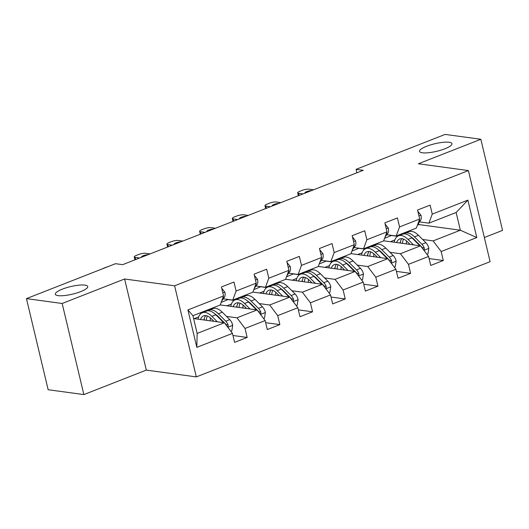 <?xml version="1.0" encoding="UTF-8"?>
<svg xmlns="http://www.w3.org/2000/svg" width="529" height="529" viewBox="0 0 529 529"><rect width="100%" height="100%" fill="white"/><g stroke="black" fill="none" stroke-linecap="round" stroke-linejoin="round"><path stroke-width="0.79" d="M422.334 152.788A16.657 3.888 166.6 0 1 419.543 151.387A16.657 3.888 166.6 0 1 430.533 144.92A16.657 3.888 166.6 0 1 449.161 142.268A16.657 3.888 166.6 0 1 451.951 143.663A16.657 3.888 166.6 0 1 440.961 150.137A16.657 3.888 166.6 0 1 422.334 152.788M58.137 295.632A16.657 3.888 166.6 0 1 55.34 294.23A16.657 3.888 166.6 0 1 66.337 287.763A16.657 3.888 166.6 0 1 84.957 285.111A16.657 3.888 166.6 0 1 87.754 286.513A16.657 3.888 166.6 0 1 76.765 292.98A16.657 3.888 166.6 0 1 58.137 295.632M484.346 237.514L502.55 230.379L480.848 139.272L445.134 134.412L356.077 169.34L356.896 172.791M196.312 376.906L490.105 261.676L468.396 170.576L174.61 285.805L196.312 376.906L146.315 370.095L124.613 278.995L62.164 303.487L83.866 394.588L146.315 370.095M83.866 394.588L48.152 389.728L26.45 298.62L62.164 303.487M417.401 225.169L418.922 224.574L460.349 230.214L456.13 212.486L428.887 223.172L432.253 214.1L430.117 205.113L417.54 210.046L419.682 219.032L399.567 226.921L397.424 217.935L384.848 222.861L386.99 231.854L366.875 239.743L364.732 230.756L352.162 235.683L354.304 244.676L334.183 252.564L332.047 243.578L319.47 248.504L321.612 257.497L301.497 265.386L299.354 256.4L286.784 261.326L288.92 270.319L268.805 278.208L266.662 269.221L254.092 274.148L256.234 283.141L236.113 291.029L233.977 282.043L221.4 286.969L223.542 295.956L187.921 309.928L196.834 347.355L197.158 333.442L224.395 322.756L193.614 318.564M432.253 214.1L467.881 200.127L476.794 237.554L441.173 251.526L443.309 260.513L429.105 258.575M196.834 347.355L232.456 333.382L234.598 342.375L247.175 337.442L245.033 328.456L265.148 320.561L267.29 329.554L279.861 324.621L277.718 315.634L297.84 307.739L299.976 316.732L312.553 311.799L310.411 302.813L330.526 294.918L332.668 303.911L345.245 298.978L343.103 289.991L363.218 282.096L365.36 291.089L377.931 286.156L375.788 277.17L395.91 269.281L398.046 278.267L410.623 273.334L408.481 264.348L428.596 256.459L430.738 265.446L443.309 260.513M26.45 298.62L115.507 263.693L122.649 264.665L363.218 170.312L356.077 169.34M419.682 219.032L416.316 228.098L396.195 235.994L386.745 234.704M383.664 240.807L420.535 245.826L400.42 253.722L389.959 252.293M363.734 248.723L365.155 248.914M379.478 250.865L379.967 250.931M396.195 235.994L399.567 226.921M428.596 256.459L420.535 245.826M408.481 264.348L400.42 253.722M386.99 231.854L383.624 240.92L363.509 248.815L354.06 247.526M350.978 253.629L387.85 258.648L367.728 266.543L357.267 265.115M331.048 261.544L332.47 261.736M346.793 263.687L347.282 263.753M363.509 248.815L366.875 239.743M395.91 269.281L387.85 258.648M375.788 277.17L367.728 266.543M354.304 244.676L350.932 253.741L330.817 261.637L321.368 260.347M318.286 266.451L355.157 271.47L335.042 279.365L324.581 277.937M298.356 274.366L299.778 274.558M314.1 276.508L314.59 276.574M330.817 261.637L334.183 252.564M363.218 282.096L355.157 271.47M343.103 289.991L335.042 279.365M321.612 257.497L318.246 266.563L298.125 274.458L288.675 273.169M285.594 279.272L322.465 284.291L302.35 292.187L291.889 290.758M265.664 287.187L267.092 287.379M281.408 289.33L281.897 289.396M298.125 274.458L301.497 265.386M330.526 294.918L322.465 284.291M310.411 302.813L302.35 292.187M288.92 270.319L285.554 279.385L265.439 287.28L255.99 285.991M252.908 292.094L289.78 297.113L269.658 305.008L259.197 303.58M232.978 300.009L234.4 300.201M248.723 302.152L249.212 302.218M265.439 287.28L268.805 278.208M297.84 307.739L289.78 297.113M277.718 315.634L269.658 305.008M256.234 283.141L252.862 292.206L232.747 300.095L223.298 298.812M220.216 304.916L257.087 309.934L236.972 317.823L226.511 316.402M200.286 312.831L201.708 313.023M216.03 314.973L216.52 315.039M232.747 300.095L236.113 291.029M265.148 320.561L257.087 309.934M245.033 328.456L236.972 317.823M223.542 295.956L220.176 305.028L192.933 315.714L187.921 309.928M232.456 333.382L224.395 322.756M480.848 139.272L418.399 163.765L468.396 170.576M124.613 278.995L174.61 285.805M192.933 315.714L197.158 333.442M428.887 223.172L419.437 221.882M418.922 224.574L418.565 223.066M396.426 235.901L397.848 236.093M412.17 238.043L412.66 238.11M422.651 239.472L433.112 240.9L460.349 230.214L476.794 237.554M221.148 302.409L228.263 299.487M253.834 289.588L260.949 286.665M286.526 276.766L293.641 273.843M319.218 263.945L326.333 261.022M351.904 251.123L359.019 248.2M384.596 238.301L391.711 235.379M456.13 212.486L467.881 200.127M441.173 251.526L433.112 240.9M201.39 313.221L199.836 313.009M247.175 337.442L232.965 335.505M194.196 318.643L198.712 316.871M234.076 300.399L228.29 299.606M226.881 305.822L231.404 304.049M279.861 324.621L265.651 322.683M266.768 287.578L260.982 286.784M259.574 293L264.09 291.228M312.553 311.799L298.343 309.862M299.46 274.756L293.668 273.969M292.266 280.178L296.782 278.406M345.245 298.978L331.035 297.04M332.146 261.934L326.36 261.147M324.951 267.357L329.474 265.584M377.931 286.156L363.721 284.218M364.838 249.113L359.052 248.326M357.644 254.535L362.16 252.763M410.623 273.334L396.413 271.397M397.53 236.291L391.738 235.504M390.336 241.713L394.852 239.941M221.704 288.239L224.851 292.193A6.897 3.465 68.6 0 1 224.415 297.291L221.651 301.054M107.737 266.742A5.204 1.217 -13.4 0 0 105.853 267.357L103.757 268.183A5.204 1.217 -13.4 0 0 102.335 268.858M230.869 331.293L231.788 330.929L232.714 325.183A6.897 3.465 -111.4 0 0 229.731 319.622L222.325 312.222A19.91 10.005 -111.4 0 0 212.81 308.619L208.829 310.179A19.91 10.005 -111.4 0 0 207.639 310.84M210.403 317.896A16.531 8.305 -111.4 0 0 210.291 320.839M217.313 321.791L211.845 316.335A19.91 10.005 -111.4 0 0 202.336 312.732A19.91 10.005 -111.4 0 0 198.091 319.172M213.928 321.334L211.468 318.875A16.531 8.305 -111.4 0 0 203.566 315.879A16.531 8.305 -111.4 0 0 200.498 319.503M227.483 326.823L228.131 326.095L228.118 324.879A6.897 3.465 -111.4 0 0 225.751 321.182L218.345 313.79A19.91 10.005 -111.4 0 0 208.829 310.179M204.366 318.273A19.91 10.005 -111.4 0 0 204.287 320.019M206.343 320.296A16.531 8.305 68.6 0 1 207.375 316.031M215.091 314.067A16.531 8.305 68.6 0 1 217.961 316.322L225.374 323.722A3.511 1.766 68.6 0 1 226.062 324.594L228.118 324.879M202.336 312.732L206.317 311.164A19.91 10.005 68.6 0 1 215.825 314.775L223.238 322.168A6.897 3.465 68.6 0 1 223.694 322.664M205.761 315.615A16.531 8.305 -111.4 0 0 203.976 319.979M139.63 258.007L135.113 257.392A5.204 1.217 -13.4 0 1 134.24 256.955A5.204 1.217 -13.4 0 1 136.442 255.362L138.538 254.535A5.204 1.217 -13.4 0 1 145.587 253.285L150.104 253.9M254.389 275.417L257.544 279.372A6.897 3.465 68.6 0 1 257.101 284.47L254.343 288.232M141.64 257.22A4.166 0.972 166.6 0 1 141.441 257.001A4.166 0.972 166.6 0 1 143.67 255.553A4.166 0.972 166.6 0 1 148.094 254.687M172.322 245.185L167.799 244.57A5.204 1.217 -13.4 0 1 166.926 244.133A5.204 1.217 -13.4 0 1 169.135 242.54L171.231 241.713A5.204 1.217 -13.4 0 1 178.28 240.464L182.796 241.079M287.082 262.596L290.229 266.55A6.897 3.465 68.6 0 1 289.793 271.648L287.029 275.411M174.332 244.398A4.166 0.972 166.6 0 1 174.134 244.18A4.166 0.972 166.6 0 1 176.362 242.732A4.166 0.972 166.6 0 1 180.779 241.865M263.561 318.471L264.48 318.108L265.399 312.361A6.897 3.465 -111.4 0 0 262.424 306.8L255.011 299.401A19.91 10.005 -111.4 0 0 245.502 295.797L241.522 297.358A19.91 10.005 -111.4 0 0 240.325 298.025M243.095 305.074A16.531 8.305 -111.4 0 0 242.976 308.017M250.005 308.969L244.537 303.514A19.91 10.005 -111.4 0 0 235.021 299.91A19.91 10.005 -111.4 0 0 230.783 306.351M246.62 308.513L244.153 306.053A16.531 8.305 -111.4 0 0 236.258 303.057A16.531 8.305 -111.4 0 0 233.183 306.681M260.169 314.001L260.817 313.274L260.804 312.057A6.897 3.465 -111.4 0 0 258.443 308.361L251.03 300.968A19.91 10.005 -111.4 0 0 241.522 297.358M237.058 305.451A19.91 10.005 -111.4 0 0 236.979 307.197M239.029 307.475A16.531 8.305 68.6 0 1 240.067 303.21M247.777 301.246A16.531 8.305 68.6 0 1 250.653 303.501L258.059 310.9A3.511 1.766 68.6 0 1 258.747 311.773L260.804 312.057M235.021 299.91L239.002 298.343A19.91 10.005 68.6 0 1 248.518 301.953L255.93 309.346A6.897 3.465 68.6 0 1 256.38 309.842M238.453 302.793A16.531 8.305 -111.4 0 0 236.668 307.157M296.253 305.65L297.172 305.286L298.091 299.54A6.897 3.465 -111.4 0 0 295.116 293.979L287.703 286.579A19.91 10.005 -111.4 0 0 278.188 282.975L274.207 284.536A19.91 10.005 -111.4 0 0 273.017 285.204M275.788 292.253A16.531 8.305 -111.4 0 0 275.669 295.195M282.698 296.147L277.229 290.692A19.91 10.005 -111.4 0 0 267.714 287.088A19.91 10.005 -111.4 0 0 263.468 293.529M279.312 295.691L276.846 293.231A16.531 8.305 -111.4 0 0 268.95 290.236A16.531 8.305 -111.4 0 0 265.875 293.859M292.861 301.18L293.509 300.452L293.496 299.235A6.897 3.465 -111.4 0 0 291.129 295.539L283.723 288.146A19.91 10.005 -111.4 0 0 274.207 284.536M269.744 292.63A19.91 10.005 -111.4 0 0 269.664 294.375M271.721 294.653A16.531 8.305 68.6 0 1 272.752 290.388M280.469 288.424A16.531 8.305 68.6 0 1 283.339 290.679L290.752 298.078A3.511 1.766 68.6 0 1 291.439 298.951L293.496 299.235M267.714 287.088L271.694 285.521A19.91 10.005 68.6 0 1 281.21 289.132L288.616 296.524A6.897 3.465 68.6 0 1 289.072 297.02M271.146 289.971A16.531 8.305 -111.4 0 0 269.354 294.336M205.007 232.363L200.491 231.748A5.204 1.217 -13.4 0 1 199.618 231.312A5.204 1.217 -13.4 0 1 201.827 229.718L203.923 228.892A5.204 1.217 -13.4 0 1 210.972 227.642L215.488 228.257M319.774 249.774L322.921 253.728A6.897 3.465 68.6 0 1 322.485 258.826L319.721 262.589M207.024 231.576A4.166 0.972 166.6 0 1 206.819 231.358A4.166 0.972 166.6 0 1 209.054 229.91A4.166 0.972 166.6 0 1 213.471 229.044M237.7 219.542L233.183 218.927A5.204 1.217 -13.4 0 1 232.31 218.49A5.204 1.217 -13.4 0 1 234.512 216.897L236.608 216.07A5.204 1.217 -13.4 0 1 243.657 214.82L248.174 215.435M352.459 236.952L355.614 240.907A6.897 3.465 68.6 0 1 355.171 246.005L352.413 249.767M239.71 218.755A4.166 0.972 166.6 0 1 239.511 218.537A4.166 0.972 166.6 0 1 241.74 217.088A4.166 0.972 166.6 0 1 246.164 216.222M270.385 206.72L265.869 206.105A5.204 1.217 -13.4 0 1 264.996 205.669A5.204 1.217 -13.4 0 1 267.205 204.075L269.301 203.248A5.204 1.217 -13.4 0 1 276.35 201.999L280.866 202.614M385.152 224.131L388.299 228.085A6.897 3.465 68.6 0 1 387.863 233.183L385.099 236.946M272.402 205.933A4.166 0.972 166.6 0 1 272.204 205.715A4.166 0.972 166.6 0 1 274.432 204.267A4.166 0.972 166.6 0 1 278.849 203.401M328.939 292.828L329.858 292.464L330.784 286.718A6.897 3.465 -111.4 0 0 327.801 281.157L320.395 273.757A19.91 10.005 -111.4 0 0 310.88 270.154L306.899 271.714A19.91 10.005 -111.4 0 0 305.709 272.382M308.473 279.431A16.531 8.305 -111.4 0 0 308.361 282.374M315.383 283.326L309.915 277.87A19.91 10.005 -111.4 0 0 300.399 274.267A19.91 10.005 -111.4 0 0 296.161 280.707M311.998 282.87L309.538 280.41A16.531 8.305 -111.4 0 0 301.636 277.414A16.531 8.305 -111.4 0 0 298.568 281.038M325.553 288.358L326.201 287.631L326.181 286.414A6.897 3.465 -111.4 0 0 323.821 282.717L316.415 275.325A19.91 10.005 -111.4 0 0 306.899 271.714M302.436 279.808A19.91 10.005 -111.4 0 0 302.357 281.554M304.413 281.831A16.531 8.305 68.6 0 1 305.445 277.566M313.161 275.602A16.531 8.305 68.6 0 1 316.031 277.857L323.444 285.257A3.511 1.766 68.6 0 1 324.132 286.129L326.181 286.414M300.399 274.267L304.387 272.7A19.91 10.005 68.6 0 1 313.895 276.31L321.308 283.703A6.897 3.465 68.6 0 1 321.764 284.199M303.831 277.15A16.531 8.305 -111.4 0 0 302.046 281.514M361.631 280.006L362.55 279.649L363.469 273.896A6.897 3.465 -111.4 0 0 360.494 268.335L353.081 260.936A19.91 10.005 -111.4 0 0 343.572 257.332L339.592 258.893A19.91 10.005 -111.4 0 0 338.395 259.56M341.165 266.609A16.531 8.305 -111.4 0 0 341.046 269.552M348.075 270.504L342.607 265.049A19.91 10.005 -111.4 0 0 333.091 261.445A19.91 10.005 -111.4 0 0 328.853 267.886M344.69 270.048L342.223 267.588A16.531 8.305 -111.4 0 0 334.328 264.593A16.531 8.305 -111.4 0 0 331.253 268.216M358.239 275.536L358.887 274.809L358.874 273.592A6.897 3.465 -111.4 0 0 356.513 269.896L349.1 262.503A19.91 10.005 -111.4 0 0 339.592 258.893M335.128 266.986A19.91 10.005 -111.4 0 0 335.049 268.732M337.099 269.01A16.531 8.305 68.6 0 1 338.137 264.745M345.847 262.781A16.531 8.305 68.6 0 1 348.723 265.036L356.129 272.435A3.511 1.766 68.6 0 1 356.817 273.308L358.874 273.592M333.091 261.445L337.072 259.878A19.91 10.005 68.6 0 1 346.588 263.488L354 270.881A6.897 3.465 68.6 0 1 354.45 271.377M336.523 264.335A16.531 8.305 -111.4 0 0 334.738 268.692M394.323 267.185L395.242 266.828L396.161 261.075A6.897 3.465 -111.4 0 0 393.186 255.514L385.773 248.114A19.91 10.005 -111.4 0 0 376.258 244.51L372.277 246.071A19.91 10.005 -111.4 0 0 371.087 246.739M373.858 253.794A16.531 8.305 -111.4 0 0 373.739 256.73M380.768 257.689L375.299 252.227A19.91 10.005 -111.4 0 0 365.784 248.623A19.91 10.005 -111.4 0 0 361.538 255.071M377.382 257.226L374.916 254.766A16.531 8.305 -111.4 0 0 367.02 251.771A16.531 8.305 -111.4 0 0 363.945 255.395M390.931 262.715L391.579 261.987L391.566 260.771A6.897 3.465 -111.4 0 0 389.199 257.074L381.793 249.681A19.91 10.005 -111.4 0 0 372.277 246.071M367.814 254.171A19.91 10.005 -111.4 0 0 367.734 255.91M369.791 256.188A16.531 8.305 68.6 0 1 370.822 251.923M378.539 249.966A16.531 8.305 68.6 0 1 381.409 252.214L388.822 259.613A3.511 1.766 68.6 0 1 389.509 260.486L391.566 260.771M365.784 248.623L369.764 247.063A19.91 10.005 68.6 0 1 379.28 250.667L386.686 258.059A6.897 3.465 68.6 0 1 387.142 258.555M369.209 251.513A16.531 8.305 -111.4 0 0 367.424 255.871M303.077 193.898L298.561 193.283A5.204 1.217 -13.4 0 1 297.688 192.847A5.204 1.217 -13.4 0 1 299.897 191.253L301.993 190.427A5.204 1.217 -13.4 0 1 309.035 189.177L313.558 189.792M417.844 211.309L420.991 215.263A6.897 3.465 68.6 0 1 420.555 220.362L417.791 224.124M305.094 193.111A4.166 0.972 166.6 0 1 304.889 192.893A4.166 0.972 166.6 0 1 307.118 191.445A4.166 0.972 166.6 0 1 311.541 190.579M427.009 254.363L427.928 254.006L428.854 248.26A6.897 3.465 -111.4 0 0 425.871 242.692L418.465 235.299A19.91 10.005 -111.4 0 0 408.95 231.689L404.969 233.249A19.91 10.005 -111.4 0 0 403.779 233.917M406.543 240.973A16.531 8.305 -111.4 0 0 406.431 243.909M413.453 244.867L407.985 239.406A19.91 10.005 -111.4 0 0 398.469 235.802A19.91 10.005 -111.4 0 0 394.231 242.249M410.068 244.405L407.608 241.945A16.531 8.305 -111.4 0 0 399.706 238.949A16.531 8.305 -111.4 0 0 396.638 242.573M423.623 249.893L424.271 249.166L424.251 247.949A6.897 3.465 -111.4 0 0 421.891 244.253L414.485 236.86A19.91 10.005 -111.4 0 0 404.969 233.249M400.506 241.35A19.91 10.005 -111.4 0 0 400.427 243.089M402.483 243.366A16.531 8.305 68.6 0 1 403.515 239.101M411.231 237.144A16.531 8.305 68.6 0 1 414.101 239.392L421.507 246.792A3.511 1.766 68.6 0 1 422.202 247.665L424.251 247.949M398.469 235.802L402.457 234.241A19.91 10.005 68.6 0 1 411.965 237.845L419.378 245.238A6.897 3.465 68.6 0 1 419.834 245.734M401.901 238.691A16.531 8.305 -111.4 0 0 400.116 243.049M224.772 292.087L222.802 292.861M224.415 297.291L222.815 297.92M227.801 327.246L232.687 325.328M218.345 313.79L222.325 312.222M211.845 316.335L215.825 314.775M225.751 321.182L229.731 319.622M222.418 322.492L223.238 322.168M135.629 259.574L135.113 257.392M257.458 279.266L255.494 280.039M257.101 284.47L255.507 285.098M168.321 246.752L167.799 244.57M290.15 266.444L288.186 267.218M289.793 271.648L288.193 272.276M260.493 314.424L265.379 312.507M251.03 300.968L255.011 299.401M244.537 303.514L248.518 301.953M258.443 308.361L262.424 306.8M255.11 309.67L255.93 309.346M293.185 301.603L298.072 299.685M283.723 288.146L287.703 286.579M277.229 290.692L281.21 289.132M291.129 295.539L295.116 293.979M287.802 296.848L288.616 296.524M201.013 233.93L200.491 231.748M322.842 253.622L320.872 254.396M322.485 258.826L320.885 259.455M233.699 221.109L233.183 218.927M355.528 240.801L353.564 241.574M355.171 246.005L353.577 246.633M266.391 208.287L265.869 206.105M388.22 227.979L386.256 228.753M387.863 233.183L386.263 233.811M325.871 288.781L330.757 286.863M316.415 275.325L320.395 273.757M309.915 277.87L313.895 276.31M323.821 282.717L327.801 281.157M320.488 284.027L321.308 283.703M358.563 275.959L363.449 274.042M349.1 262.503L353.081 260.936M342.607 265.049L346.588 263.488M356.513 269.896L360.494 268.335M353.18 271.205L354 270.881M391.248 263.138L396.142 261.22M381.793 249.681L385.773 248.114M375.299 252.227L379.28 250.667M389.199 257.074L393.186 255.514M385.872 258.383L386.686 258.059M299.083 195.466L298.561 193.283M420.912 215.158L418.942 215.931M420.555 220.362L418.955 220.99M423.941 250.316L428.827 248.399M414.485 236.86L418.465 235.299M407.985 239.406L411.965 237.845M421.891 244.253L425.871 242.692M418.558 245.562L419.378 245.238M134.928 259.851L134.24 256.955M167.62 247.03L166.926 244.133M200.306 234.208L199.618 231.312M232.998 221.387L232.31 218.49M265.69 208.565L264.996 205.669M298.376 195.743L297.688 192.847"/></g></svg>
